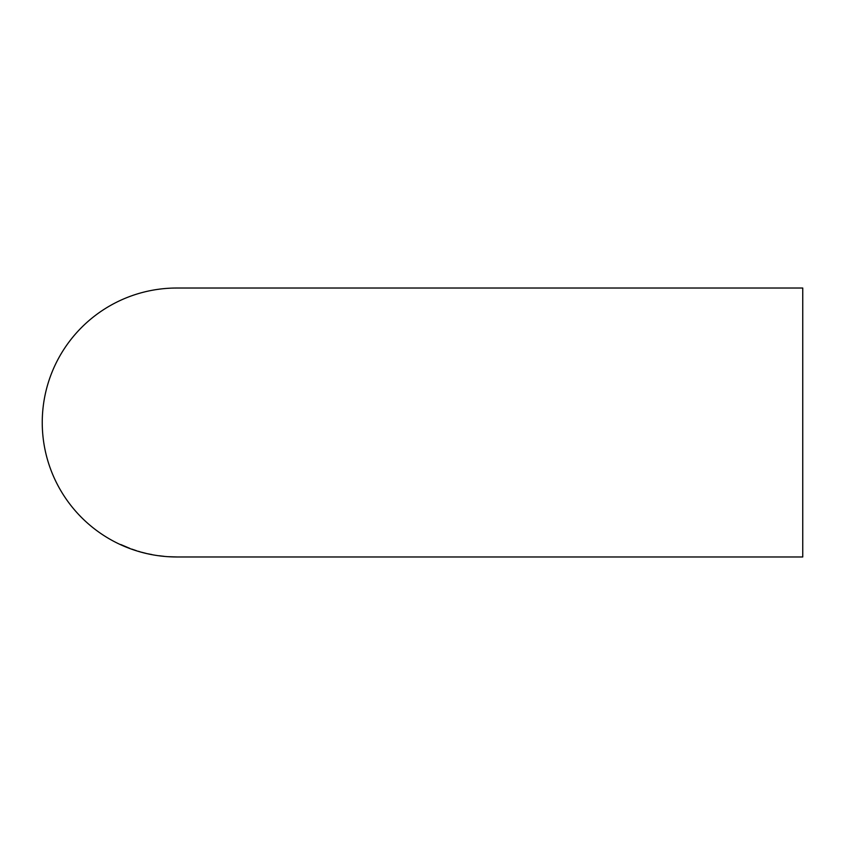 <?xml version="1.0" encoding="UTF-8"?>
<svg xmlns="http://www.w3.org/2000/svg" width="845" height="845" viewBox="0 0 845 845"><rect width="100%" height="100%" fill="white"/><g stroke="black" fill="none" stroke-linecap="round" stroke-linejoin="round"><path stroke-width="1.27" d="M168.43 556.697L177.133 556.971L168.43 556.697M177.101 556.971L802.75 556.971L802.75 288.029L176.721 288.029A134.471 134.471 0 0 0 42.25 422.5A134.471 134.471 0 0 0 176.721 556.971L177.101 556.971M175.39 556.961L170.162 556.792L175.39 556.918M159.272 555.788L164.131 556.369L159.282 555.746M162.377 556.116L164.131 556.327M151.889 554.552L147.421 553.707L151.889 554.552M141.379 552.186L146.248 553.422L141.379 552.186M136.246 550.613L131.915 549.187L136.246 550.613M131.746 549.155L135.739 550.528L131.746 549.155M129.634 548.299L120.803 544.55L129.634 548.299M120.824 544.698L129.253 548.204M129.644 548.257L127.722 547.602M125.303 546.588L122.557 545.405M128.334 547.835L125.282 546.63M131.936 549.144L133.932 549.863M133.943 549.82L134.598 550.053M138.39 551.278L139.034 551.531M139.045 551.489L140.059 551.764"/></g></svg>
